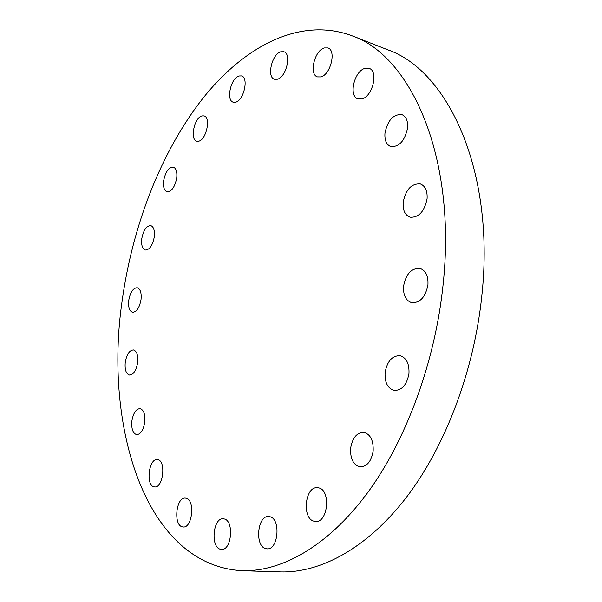 <?xml version="1.0" encoding="UTF-8"?>
<svg xmlns="http://www.w3.org/2000/svg" width="602" height="602" viewBox="0 0 602 602"><rect width="100%" height="100%" fill="white"/><g stroke="black" fill="none" stroke-linecap="round" stroke-linejoin="round"><path stroke-width="0.9" d="M373.157 450.988C371.359 461.313 367.039 466.618 360.184 466.904C353.344 465.053 350.161 458.807 350.635 448.166C352.433 437.812 356.805 432.537 363.774 432.334C370.441 434.185 373.564 440.408 373.157 450.988M318.187 487.801C331.062 489.072 328.301 523.153 315.388 521.415L314.44 521.279C301.594 519.27 304.838 485.806 317.63 487.725L318.187 487.801M269.598 516.674C280.999 518.239 278.5 550.228 267.017 548.836L265.866 548.663C254.495 546.42 257.393 515.011 268.763 516.554L269.598 516.674M224.079 518.932C234.276 520.452 231.732 550.687 221.461 549.408L220.407 549.242C210.248 547.128 213.116 517.427 223.289 518.819L224.079 518.932M185.965 498.193C195.251 499.404 192.489 528.278 183.166 526.976L182.368 526.855C173.128 525.102 176.16 496.718 185.393 498.11L185.965 498.193M157.626 459.635C166.302 460.379 163.225 488.305 154.586 486.905L154.12 486.837C145.496 485.603 148.792 458.122 157.355 459.597L157.626 459.635M144.751 422.401C143.336 430.219 140.642 434.298 136.669 434.629C132.839 433.372 131.251 428.759 131.913 420.798C133.328 412.987 136.037 408.924 140.04 408.607C143.818 409.857 145.391 414.454 144.751 422.401M137.64 362.705C136.157 370.636 133.433 374.745 129.468 375.031C126.014 373.819 124.614 369.553 125.269 362.216C126.744 354.3 129.475 350.206 133.471 349.935C136.88 351.132 138.272 355.383 137.64 362.705M141.018 299.653C139.446 307.825 136.624 312.032 132.56 312.272C129.385 311.091 128.113 307.103 128.753 300.285C130.318 292.136 133.147 287.944 137.248 287.711C140.379 288.877 141.636 292.858 141.018 299.653M154.285 236.925C152.592 245.473 149.605 249.838 145.33 250.026C142.343 248.859 141.154 245.074 141.779 238.67C143.464 230.145 146.459 225.788 150.771 225.607C153.713 226.766 154.887 230.543 154.285 236.925M176.717 178.011C174.866 187.064 171.645 191.654 167.047 191.79C164.158 190.601 163.022 186.959 163.624 180.848C165.452 171.818 168.688 167.243 173.331 167.115C176.175 168.297 177.304 171.931 176.717 178.011M201.948 115.9L204.025 115.877C211.106 117.292 206.343 139.875 198.69 141.177L196.786 141.177C189.72 139.784 194.265 117.548 201.948 115.9M238.949 75.972L241.552 75.92C248.942 77.643 243.81 100.451 235.66 102.174L233.252 102.189C225.885 100.511 230.754 78.057 238.949 75.972M280.728 51.795L283.888 51.742C291.797 53.789 286.259 77.222 277.402 79.231L274.474 79.253C266.581 77.267 271.826 54.203 280.728 51.795M324.237 47.957L327.917 47.942C336.578 50.335 330.611 74.783 320.858 76.913L317.465 76.898C308.811 74.588 314.432 50.53 324.237 47.957M365.113 68.327L369.154 68.395C378.839 71.081 372.503 96.975 361.689 98.954L358.002 98.863C348.317 96.275 354.239 70.81 365.113 68.327M407.562 128.091C404.747 140.943 399.141 147.106 390.743 146.564C386.364 144.698 384.437 140.168 384.979 132.974C387.763 120.137 393.415 114.019 401.925 114.613C406.184 116.487 408.066 120.979 407.562 128.091M427.074 198.848C424.402 211.565 418.744 217.683 410.105 217.209C404.965 215.207 402.663 210.203 403.189 202.182C405.838 189.457 411.55 183.377 420.316 183.926C425.305 185.935 427.555 190.909 427.074 198.848M408.969 373.488C406.899 384.761 401.986 390.412 394.25 390.442C387.665 388.463 384.61 382.496 385.099 372.54C387.169 361.238 392.135 355.616 399.999 355.677C406.41 357.671 409.398 363.608 408.969 373.488M427.939 284.851C425.546 296.997 420.143 302.941 411.73 302.678C405.786 300.639 403.069 295.115 403.581 286.108C405.959 273.948 411.422 268.04 419.963 268.394C425.742 270.441 428.398 275.927 427.939 284.851M122.168 300.631C132.485 226.171 160.644 152.599 202.197 99.195C243.727 46.655 299.804 16.359 351.907 35.751C410.632 55.595 456.775 156.693 443.162 284.061C435.216 362.396 405.748 441.379 366.603 494.076C327.285 546.676 281.164 571.908 242.019 570.704C144.916 565.158 103.702 425.983 122.168 300.631M351.907 35.751L387.507 49.718C447.436 70.171 494.829 169.546 482.074 293.422C474.654 369.643 445.525 446.3 406.29 497.485C366.866 548.565 320.204 573.127 280.239 571.9L242.019 570.704"/></g></svg>
